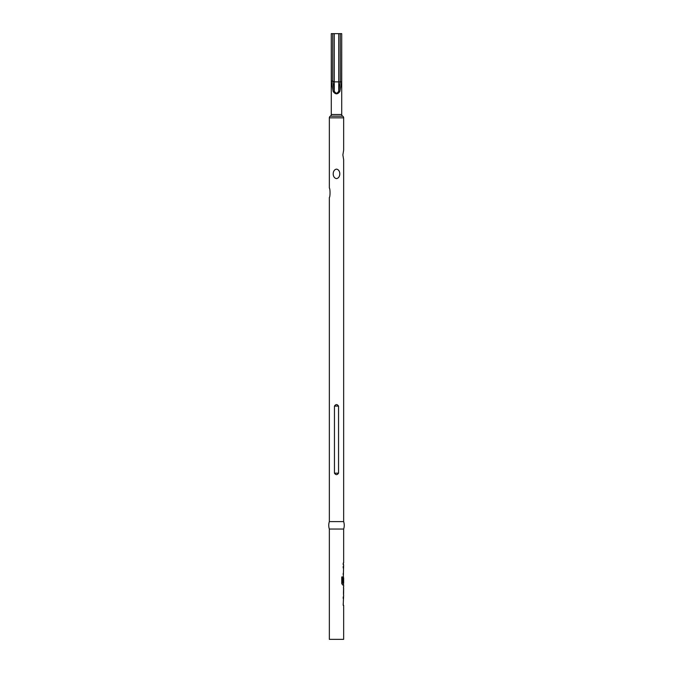 <?xml version="1.0" encoding="UTF-8"?>
<svg xmlns="http://www.w3.org/2000/svg" width="673" height="673" viewBox="0 0 673 673"><rect width="100%" height="100%" fill="white"/><g stroke="black" fill="none" stroke-linecap="round" stroke-linejoin="round"><path stroke-width="1.01" d="M342.868 154.933L343.651 150.163L342.868 154.933L343.651 159.703L343.651 521.6A11.946 11.946 0 0 1 343.651 529.054L329.349 529.054L329.349 639.35L343.651 639.35L343.651 605.33L343.196 605.33L343.651 595.159M343.651 529.054L343.651 563.074L343.196 563.074L343.196 564.639L343.651 564.639L343.196 582.532L343.651 577.981L343.651 583.247L342.683 583.146L342.683 576.946L341.758 576.946L341.758 583.525L342.633 584.98L343.651 584.98L343.651 586.755M343.508 577.981L343.423 576.584M343.651 588.32L343.6 593.594L343.651 588.32M343.567 586.755L343.567 595.159M343.651 521.6L329.349 521.6A11.946 11.946 0 0 0 329.349 529.054M336.5 169.133C340.891 169.747 340.891 177.966 336.508 178.597C332.109 177.983 332.1 169.756 336.5 169.133M334.456 406.088C335.819 404.111 337.181 404.111 338.544 406.088L338.544 473.161C337.181 475.13 335.819 475.13 334.456 473.161L334.456 406.088L338.544 406.088M343.651 150.163L343.651 117.834A1.893 1.893 0 0 0 342.683 116.177L330.317 116.177A1.893 1.893 0 0 0 329.349 117.834L329.349 188.019C330.258 188.642 330.258 196.945 329.349 197.559L329.349 521.6M342.683 116.177A1.893 1.893 0 0 1 341.716 114.528L331.284 114.528A1.893 1.893 0 0 1 330.317 116.177M341.716 114.528L341.716 33.65L341.606 81.87L339.865 91.435C337.627 94.615 335.39 94.615 333.143 91.444L331.394 81.088L331.284 33.65L331.284 114.528M331.394 81.088L332.765 81.105L334.262 91.124C335.76 93.757 337.249 93.757 338.738 91.124L340.227 81.87L340.227 33.65L332.773 33.65L332.773 81.105L334.262 81.87L334.262 33.65M340.227 33.65L341.606 33.65M331.394 33.65L332.773 33.65M339.865 91.435L338.738 91.124L338.738 33.65M333.143 91.444L334.262 91.133M343.196 563.074L343.196 564.639M343.196 566.414L343.196 567.978M343.196 573.245L343.196 574.809M343.508 583.247L343.508 584.98L342.633 584.98M343.6 577.981L343.196 582.532M342.557 583.146L342.557 576.946L341.758 576.946M343.508 593.594L343.508 595.117M343.44 593.485L343.583 588.429M343.508 586.806L343.508 588.32M343.196 596.934L343.196 598.499M343.196 603.765L343.196 605.33M343.651 117.834L329.349 117.834M334.456 473.161L338.544 473.161M341.606 81.87L334.262 81.87L334.262 91.124"/></g></svg>
